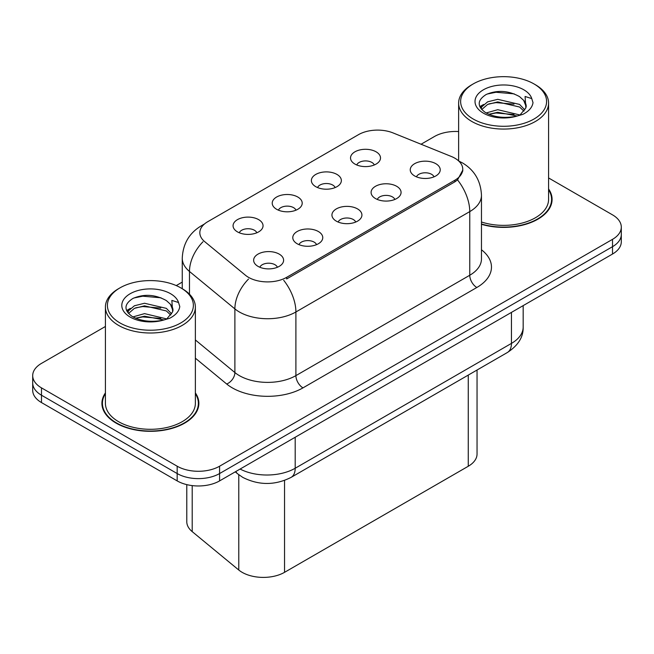 <?xml version="1.0" encoding="UTF-8"?>
<svg xmlns="http://www.w3.org/2000/svg" width="654" height="654" viewBox="0 0 654 654"><rect width="100%" height="100%" fill="white"/><g stroke="black" fill="none" stroke-linecap="round" stroke-linejoin="round"><path stroke-width="0.98" d="M315.759 186.668A14.993 8.657 180 0 1 312.792 184.224A14.993 8.657 180 0 1 317.754 173.465A14.993 8.657 180 0 1 336.965 174.43A14.993 8.657 180 0 1 339.941 184.224A14.993 8.657 180 0 1 315.759 186.668M335.142 187.567A8.992 5.191 0 0 0 332.723 185.041A8.992 5.191 0 0 0 323.861 183.725A8.992 5.191 0 0 0 317.591 187.567M276.609 209.272A14.993 8.657 180 0 1 273.634 206.828A14.993 8.657 180 0 1 278.604 196.069A14.993 8.657 180 0 1 297.815 197.034A14.993 8.657 180 0 1 300.791 206.828A14.993 8.657 180 0 1 276.609 209.272M295.984 210.171A8.992 5.191 0 0 0 293.572 207.645A8.992 5.191 0 0 0 284.711 206.329A8.992 5.191 0 0 0 278.441 210.171M237.459 231.876A14.993 8.657 180 0 1 234.484 229.431A14.993 8.657 180 0 1 239.446 218.673A14.993 8.657 180 0 1 258.657 219.638A14.993 8.657 180 0 1 261.633 229.431A14.993 8.657 180 0 1 237.459 231.876M256.834 232.775A8.992 5.191 0 0 0 254.422 230.249A8.992 5.191 0 0 0 245.561 228.933A8.992 5.191 0 0 0 239.282 232.775M354.918 164.064A14.993 8.657 180 0 1 351.942 161.62A14.993 8.657 180 0 1 356.904 150.861A14.993 8.657 180 0 1 376.115 151.826A14.993 8.657 180 0 1 379.091 161.62A14.993 8.657 180 0 1 354.918 164.064M374.292 164.963A8.992 5.191 0 0 0 371.881 162.437A8.992 5.191 0 0 0 363.019 161.121A8.992 5.191 0 0 0 356.741 164.963M375.478 198.546A14.993 8.657 180 0 1 372.51 196.094A14.993 8.657 180 0 1 377.472 185.335A14.993 8.657 180 0 1 396.684 186.3A14.993 8.657 180 0 1 399.659 196.094A14.993 8.657 180 0 1 375.478 198.546M394.861 199.445A8.992 5.191 0 0 0 392.441 196.911A8.992 5.191 0 0 0 383.579 195.595A8.992 5.191 0 0 0 377.309 199.445M336.328 221.15A14.993 8.657 180 0 1 333.352 218.698A14.993 8.657 180 0 1 338.322 207.939A14.993 8.657 180 0 1 357.534 208.904A14.993 8.657 180 0 1 360.509 218.698A14.993 8.657 180 0 1 336.328 221.15M355.702 222.049A8.992 5.191 0 0 0 353.291 219.515A8.992 5.191 0 0 0 344.429 218.199A8.992 5.191 0 0 0 338.159 222.049M297.178 243.754A14.993 8.657 180 0 1 294.202 241.301A14.993 8.657 180 0 1 299.164 230.543A14.993 8.657 180 0 1 318.375 231.516A14.993 8.657 180 0 1 321.351 241.301A14.993 8.657 180 0 1 297.178 243.754M316.552 244.653A8.992 5.191 0 0 0 314.141 242.119A8.992 5.191 0 0 0 305.279 240.803A8.992 5.191 0 0 0 299.001 244.653M258.019 266.358A14.993 8.657 180 0 1 255.052 263.914A14.993 8.657 180 0 1 260.014 253.155A14.993 8.657 180 0 1 279.225 254.12A14.993 8.657 180 0 1 282.201 263.914A14.993 8.657 180 0 1 258.019 266.358M277.402 267.257A8.992 5.191 0 0 0 274.982 264.723A8.992 5.191 0 0 0 266.121 263.407A8.992 5.191 0 0 0 259.851 267.257M414.636 175.942A14.993 8.657 180 0 1 411.66 173.49A14.993 8.657 180 0 1 416.623 162.732A14.993 8.657 180 0 1 435.834 163.696A14.993 8.657 180 0 1 438.809 173.49A14.993 8.657 180 0 1 414.636 175.942M434.011 176.833A8.992 5.191 0 0 0 431.599 174.307A8.992 5.191 0 0 0 422.737 172.991A8.992 5.191 0 0 0 416.459 176.833M451.244 156.445A26.986 15.582 180 0 1 454.849 158.186A26.986 15.582 180 0 1 462.754 169.206A26.986 15.582 180 0 1 454.849 180.226L286.648 277.337A26.986 15.582 180 0 1 245.463 275.252L204.71 241.653A26.986 15.582 180 0 1 199.83 232.718A26.986 15.582 180 0 1 207.735 221.706L358.49 134.667A26.986 15.582 180 0 1 393.046 132.917L451.244 156.445M477.044 370.025L477.044 454.023A29.986 17.315 180 0 1 468.264 466.261L284.539 572.332A29.986 17.315 180 0 1 238.775 570.018L192.202 531.62A29.986 17.315 180 0 1 186.782 521.696L186.782 484.622M105.417 392.899A48.478 27.983 0 0 0 101.918 403.33A48.478 27.983 0 0 0 116.11 423.122A48.478 27.983 0 0 0 168.936 429.188A48.478 27.983 0 0 0 198.865 403.33A48.478 27.983 0 0 0 195.366 392.899M102.416 405.856A48.478 27.983 0 0 0 102.245 406.6M462.819 170.024L457.53 179.907L454.914 181.804L286.714 278.915M105.417 326.477L41.48 363.387A29.986 17.315 0 0 0 32.7 375.625L32.7 390.315A29.986 17.315 0 0 0 41.48 402.562L177.177 480.903L177.177 473.553A29.986 17.315 0 0 0 219.581 473.553L612.52 246.689A29.986 17.315 0 0 0 621.3 234.451A29.986 17.315 0 0 1 612.52 246.689L219.581 473.553A29.986 17.315 0 0 1 177.177 473.553L41.48 395.212L177.177 473.553L177.177 466.212A29.986 17.315 0 0 0 219.581 466.212L612.52 239.348A29.986 17.315 0 0 0 621.3 227.11A29.986 17.315 0 0 0 612.52 214.864L548.583 177.953M32.7 382.974A29.986 17.315 0 0 0 41.48 395.212A29.986 17.315 0 0 1 32.7 382.974M481.467 224.297A48.478 27.983 0 0 0 552.082 199.405A48.478 27.983 0 0 0 548.583 188.965M458.634 131.544A29.986 17.315 0 0 0 434.419 136.523L421.062 144.24M182.253 282.111L176.245 285.585M32.7 375.625A29.986 17.315 0 0 0 41.48 387.871L177.177 466.212M198.53 406.6A48.478 27.983 0 0 0 198.366 405.856M551.755 202.666A48.478 27.983 0 0 0 551.584 201.923M177.177 480.903A29.986 17.315 0 0 0 219.581 480.903L612.52 254.038A29.986 17.315 0 0 0 621.3 241.8L621.3 227.11M481.467 223.97A47.971 27.697 0 0 0 551.584 199.405A47.971 27.697 0 0 0 548.583 189.766M481.467 222A44.979 25.964 0 0 0 548.583 199.405L548.583 103.103A44.979 25.964 0 0 0 535.413 84.742L533.999 83.933A42.976 24.811 0 0 0 473.218 83.933A42.976 24.811 0 0 0 473.218 119.02A42.976 24.811 0 0 0 533.999 119.02A42.976 24.811 0 0 0 533.999 83.933L535.413 84.742M473.218 83.933L471.812 84.742A44.979 25.964 0 0 0 458.634 103.103A44.979 25.964 0 0 0 471.812 121.464A44.979 25.964 0 0 0 520.821 127.097A44.979 25.964 0 0 0 548.583 103.103M525.873 107.926L526.208 106.373A22.596 13.047 0 0 0 523.65 100.348L519.611 96.661C508.42 90.473 497.261 89.77 486.135 94.528C477.118 100.307 476.905 106.324 485.505 112.578C494.244 117.319 504.586 118.529 516.505 116.208L522.848 114.36C528.955 111.229 532.34 107.321 533.01 102.629L531.759 98.582L525.08 96.481L525.865 107.918L520.355 114.581M486.167 112.97L497.759 109.692L519.824 114.957M513.995 114.532L495.985 112.987L488.832 114.278L497.759 112.284L517.314 116.028M481.107 108.777L481.785 106.823L487.639 101.836L497.759 99.326L519.587 104.427L524.835 109.897M481.728 109.529L487.639 104.427L497.759 101.918L519.587 107.019L523.968 111.123M523.65 100.348L526.192 106.684M479.807 106.602L483.641 104.46M487.132 94.053L495.985 92.255L514.216 93.865M480.298 107.567L481.9 106.61M488.8 103.921L495.985 102.621L513.995 104.166M105.417 393.692A47.971 27.697 0 0 0 102.416 403.33A47.971 27.697 0 0 0 116.469 422.917A47.971 27.697 0 0 0 168.748 428.926A47.971 27.697 0 0 0 198.366 403.33A47.971 27.697 0 0 0 195.366 393.692M120.001 287.858L118.587 288.676A44.979 25.964 0 0 0 105.417 307.037L105.417 403.33A44.979 25.964 0 0 0 118.587 421.691A44.979 25.964 0 0 0 167.604 427.324A44.979 25.964 0 0 0 195.366 403.33L195.366 307.037A44.979 25.964 0 0 0 182.188 288.676L180.782 287.858A42.976 24.811 0 0 0 120.001 287.858A42.976 24.811 0 0 0 120.001 322.953A42.976 24.811 0 0 0 180.774 322.953A42.976 24.811 0 0 0 180.782 287.858L182.188 288.676M105.417 307.037A44.979 25.964 0 0 0 118.587 325.398A44.979 25.964 0 0 0 167.604 331.03A44.979 25.964 0 0 0 195.366 307.037M172.648 311.852L172.983 310.298A22.596 13.047 0 0 0 170.432 304.282L166.386 300.587C155.194 294.406 144.035 293.695 132.909 298.461C123.892 304.241 123.688 310.258 132.28 316.511C141.027 321.253 151.36 322.463 163.279 320.141L169.631 318.294C175.73 315.163 179.114 311.247 179.785 306.562L178.534 302.508L171.855 300.415L172.64 311.852L167.13 318.506M132.95 316.904L144.542 313.626L166.598 318.89M160.77 318.457L142.76 316.912L135.607 318.212L144.542 316.217L164.089 319.961M127.882 312.71L128.568 310.756L134.413 305.77L144.542 303.26L166.361 308.361L171.618 313.83M128.511 313.454L134.413 308.361L144.542 305.851L166.361 310.952L170.743 315.056M170.432 304.282L172.967 310.609M126.59 310.527L130.416 308.386M133.907 297.987L142.76 296.188L160.998 297.799M127.072 311.5L128.683 310.544M135.582 307.854L142.76 306.554L160.77 308.099M286.648 277.337L286.648 278.956M454.849 180.226L454.849 181.845M468.264 375.094L468.264 466.261M192.202 485.595L192.202 531.62M238.775 474.714L238.775 570.018M284.539 480.437L284.539 572.332M481.467 249.779A49.974 28.85 180 0 1 476.823 287.498L302.974 387.871A9.998 5.772 60 0 1 295.902 375.625L469.76 275.252A39.976 23.078 0 0 0 481.467 258.935L481.467 195.276A39.976 23.078 180 0 1 469.76 211.602A34.981 20.2 -120 0 0 457.53 179.907M302.974 387.871A49.974 28.85 180 0 1 232.301 387.871A49.974 28.85 180 0 1 226.701 384.021L195.366 358.179M248.512 279.062A34.981 23.397 129.5 0 0 234.884 308.892L234.884 372.543A39.976 23.078 0 0 0 239.364 375.625A39.976 23.078 0 0 0 295.902 375.625L295.902 311.974A39.976 23.078 180 0 1 239.364 311.974A39.976 23.078 180 0 1 234.884 308.892L189.48 271.459A39.976 23.078 180 0 1 182.253 258.216L182.253 288.708M283.681 280.28A34.981 20.2 60 0 1 295.902 311.974L469.76 211.602L469.76 275.252A9.998 5.772 60 0 0 476.823 287.498M203.517 224.862A34.981 20.2 -120 0 0 201.203 225.883C189.243 233.061 182.932 243.844 182.253 258.216M202.969 241.776A34.981 23.397 129.5 0 0 189.48 271.459L189.48 294.202M219.581 466.212L219.581 480.903M612.52 239.348L612.52 254.038M41.48 387.871L41.48 402.562M195.366 339.957L234.884 372.543A9.998 6.687 -50.5 0 1 226.701 384.021M240.108 469.049A39.976 23.078 0 0 0 295.199 468.248L511.453 343.399A39.976 23.078 0 0 0 523.167 327.074C523.462 336.998 518.172 345.484 507.316 352.547L291.055 477.404A19.988 11.543 60 0 0 295.199 468.248L295.199 437.24M511.453 312.383L511.453 343.399A19.988 11.543 60 0 1 507.316 352.547M235.775 471.55A19.988 13.366 129.5 0 0 237.835 473.97L235.26 471.845M531.759 98.582A28.588 16.505 0 0 0 523.829 89.802A28.588 16.505 0 0 0 483.396 89.802A28.588 16.505 0 0 0 483.396 113.15A28.588 16.505 0 0 0 516.505 116.208M178.534 302.508A28.588 16.505 0 0 0 170.604 293.736A28.588 16.505 0 0 0 130.171 293.736A28.588 16.505 0 0 0 130.171 317.076A28.588 16.505 0 0 0 163.279 320.141M462.754 169.206L462.754 171.152M481.467 195.276C480.788 180.905 474.477 170.13 462.517 162.944L458.724 161.015M204.424 224.02L201.203 225.883M291.055 477.404C274.974 485.481 258.886 485.481 242.798 477.404L237.835 473.97M523.167 327.074L523.167 305.622M551.584 203.41L551.584 199.405M458.634 160.933L458.634 103.103M198.366 407.344L198.366 403.33M102.416 407.344L102.416 403.33"/></g></svg>
